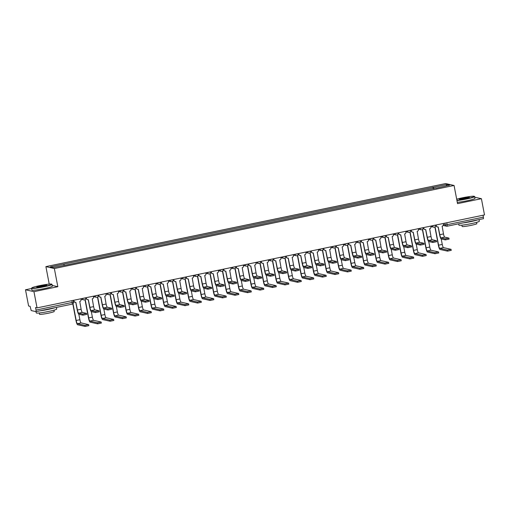 <?xml version="1.0" encoding="UTF-8"?>
<svg xmlns="http://www.w3.org/2000/svg" width="510" height="510" viewBox="0 0 510 510"><rect width="100%" height="100%" fill="white"/><g stroke="black" fill="none" stroke-linecap="round" stroke-linejoin="round"><path stroke-width="0.76" d="M31.607 288.501L25.5 289.769L28.598 306L30.09 306.331L31.225 310.571L36.038 311.642L36.038 310.086L73.587 302.137M49.234 284.102L45.9 266.622L54.353 268.515L454.066 185.462L457.534 203.649L481.402 198.69L484.5 214.927L37.051 307.893L33.953 291.663L57.821 286.703L54.353 268.515M454.066 185.462L445.612 183.568L45.9 266.622M37.051 307.893L35.553 307.562L36.038 310.086M25.5 289.769L33.953 291.663M481.402 198.69L474.772 197.204M483.123 215.207L483.486 218.675L447.225 226.198M433.851 188.623L433.36 187.323L446.817 184.531L449.654 185.168L436.197 188.133M433.36 187.323L50.311 266.915L53.148 267.552L67.001 264.843L436.197 187.96M52.237 285.447L57.821 286.703M433.251 188.745L432.958 187.24M63.769 264.116L64.196 265.257M446.817 184.531L446.18 185.889M449.049 239.113L445.364 239.878L445.166 238.82L448.889 238.081L444.714 237.131A3.124 0.593 78.3 0 1 443.496 233.931L442.138 226.153A1.664 1.632 102.6 0 0 443.432 224.19L443.298 223.482M438.135 226.982L439.594 234.645A4.207 0.797 -101.7 0 0 441.233 238.954L445.364 239.878M436.165 224.967L436.305 225.669A1.664 1.632 102.6 0 0 437.542 226.963L437.319 226.918A1.664 1.632 -77.4 0 1 436.082 225.624L435.967 225.006M437.542 226.963A1.664 1.632 102.6 0 0 438.217 226.969L439.811 234.696A3.124 0.593 78.3 0 0 441.029 237.896L445.166 238.82M451.197 250.372L447.512 251.137L447.315 250.078L451.038 249.333L443.483 247.624A3.124 0.593 78.3 0 1 442.266 244.424L441.22 238.948M447.315 250.078L439.798 248.389A3.124 0.593 78.3 0 1 438.581 245.189L435.081 226.861M434.896 226.982L438.358 245.144A4.207 0.797 -101.7 0 0 439.996 249.454L447.512 251.137M436.554 241.714L432.869 242.48L432.671 241.415L436.394 240.675L432.219 239.725A3.124 0.593 78.3 0 1 431.001 236.525L429.643 228.748A1.664 1.632 102.6 0 0 430.937 226.784L430.803 226.083M425.64 229.583L427.099 237.239A4.207 0.797 -101.7 0 0 428.738 241.549L432.869 242.48M423.67 227.562L423.804 228.27A1.664 1.632 102.6 0 0 425.04 229.564L424.824 229.513A1.664 1.632 -77.4 0 1 423.587 228.219L423.472 227.607M425.04 229.564A1.664 1.632 102.6 0 0 425.716 229.564L427.316 237.29A3.124 0.593 78.3 0 0 428.534 240.49L432.671 241.415M424.059 244.309L420.374 245.074L420.17 244.016L423.899 243.27L419.724 242.32A3.124 0.593 78.3 0 1 418.506 239.12L417.148 231.349A1.664 1.632 102.6 0 0 418.442 229.385L418.302 228.678M413.138 232.177L414.604 239.834A4.207 0.797 -101.7 0 0 416.243 244.15L420.374 245.074M411.175 230.157L411.309 230.864A1.664 1.632 102.6 0 0 412.545 232.158L412.329 232.107A1.664 1.632 -77.4 0 1 411.092 230.813L410.971 230.201M412.545 232.158A1.664 1.632 102.6 0 0 413.221 232.165L414.821 239.885A3.124 0.593 78.3 0 0 416.039 243.085L420.17 244.016M438.702 252.966L435.017 253.731L434.813 252.673L438.543 251.934L430.988 250.225A3.124 0.593 78.3 0 1 429.771 247.025L428.725 241.549M434.813 252.673L427.303 250.99A3.124 0.593 78.3 0 1 426.086 247.79L422.586 229.455M422.401 229.583L425.863 247.739A4.207 0.797 -101.7 0 0 427.501 252.048L435.017 253.731M426.207 255.561L422.522 256.332L422.318 255.268L426.048 254.528L418.487 252.82A3.124 0.593 78.3 0 1 417.269 249.619L416.23 244.143M422.318 255.268L414.802 253.585A3.124 0.593 78.3 0 1 413.584 250.384L410.091 232.05M409.906 232.177L413.368 250.333A4.207 0.797 -101.7 0 0 415.006 254.643L422.522 256.332M456.89 200.277A10.168 0.854 -10.8 0 0 466.433 198.747A10.168 0.854 -10.8 0 0 474.306 196.318A10.168 0.854 -10.8 0 0 462.309 197.823A10.168 0.854 -10.8 0 0 456.679 199.187M474.306 196.318L474.6 196.509A10.417 0.88 169.2 0 1 474.651 196.579A10.417 0.88 169.2 0 1 466.535 199.002A10.417 0.88 169.2 0 1 456.941 200.558M463.341 198.052A5.081 0.427 169.2 0 1 469.353 197.37A5.081 0.427 169.2 0 1 465.4 198.517A5.081 0.427 169.2 0 1 459.402 199.27A5.081 0.427 169.2 0 1 463.341 198.052M469.034 197.561A4.832 0.408 -10.8 0 0 463.437 198.307A4.832 0.408 -10.8 0 0 459.771 199.327M479.043 219.593L479.349 221.212A10.417 0.88 169.2 0 1 471.234 223.635A10.417 0.88 169.2 0 1 458.885 225.114L458.643 223.833M477.545 219.906A10.417 0.88 169.2 0 1 470.845 221.595A10.417 0.88 169.2 0 1 462.761 222.978M476.601 222.354L476.844 223.635A7.497 0.631 169.2 0 1 470.998 225.382A7.497 0.631 169.2 0 1 462.111 226.446L461.862 225.165M474.651 196.579L474.995 198.371A10.417 0.88 169.2 0 1 466.873 200.8A10.417 0.88 169.2 0 1 457.285 202.349M39.691 285.632A10.168 0.854 -10.8 0 0 31.792 287.92A10.168 0.854 -10.8 0 0 43.815 286.556A10.168 0.854 -10.8 0 0 51.688 284.127A10.168 0.854 -10.8 0 0 39.691 285.632M51.688 284.127L51.982 284.325A10.417 0.88 169.2 0 1 52.033 284.389A10.417 0.88 169.2 0 1 43.911 286.818A10.417 0.88 169.2 0 1 31.569 288.29A10.417 0.88 169.2 0 1 31.588 288.214L31.792 287.92M40.724 285.868A5.081 0.427 169.2 0 1 46.735 285.186A5.081 0.427 169.2 0 1 42.783 286.327A5.081 0.427 169.2 0 1 36.784 287.079A5.081 0.427 169.2 0 1 40.724 285.868M46.416 285.37A4.832 0.408 -10.8 0 0 40.819 286.123A4.832 0.408 -10.8 0 0 37.154 287.136M56.425 307.409L56.731 309.022A10.417 0.88 169.2 0 1 48.609 311.451A10.417 0.88 169.2 0 1 36.267 312.923L36.025 311.642M54.927 307.715A10.417 0.88 169.2 0 1 48.22 309.411A10.417 0.88 169.2 0 1 40.143 310.788M53.977 310.169L54.226 311.444A7.497 0.631 169.2 0 1 48.38 313.191A7.497 0.631 169.2 0 1 39.487 314.256L39.245 312.974M52.033 284.389L52.377 286.186A10.417 0.88 169.2 0 1 44.255 288.609A10.417 0.88 169.2 0 1 31.913 290.088L31.569 288.29M411.564 246.904L407.879 247.669L407.675 246.61L411.404 245.865L407.229 244.915A3.124 0.593 78.3 0 1 406.011 241.714L404.653 233.943A1.664 1.632 102.6 0 0 405.941 231.98L405.807 231.272M400.643 234.772L402.103 242.435A4.207 0.797 -101.7 0 0 403.748 246.744L407.879 247.669M398.68 232.758L398.814 233.459A1.664 1.632 102.6 0 0 400.05 234.753L399.834 234.702A1.664 1.632 -77.4 0 1 398.597 233.408L398.476 232.796M400.05 234.753A1.664 1.632 102.6 0 0 400.726 234.759L402.326 242.48A3.124 0.593 78.3 0 0 403.544 245.686L407.675 246.61M399.069 249.498L395.384 250.263L395.18 249.205L398.903 248.466L394.734 247.516A3.124 0.593 78.3 0 1 393.516 244.315L392.158 236.538A1.664 1.632 102.6 0 0 393.446 234.574L393.312 233.873M388.148 237.367L389.608 245.029A4.207 0.797 -101.7 0 0 391.246 249.339L395.384 250.263M386.185 235.352L386.319 236.053A1.664 1.632 102.6 0 0 387.555 237.348L387.339 237.303A1.664 1.632 -77.4 0 1 386.095 236.009L385.981 235.391M387.555 237.348A1.664 1.632 102.6 0 0 388.231 237.354L389.831 245.08A3.124 0.593 78.3 0 0 391.049 248.281L395.18 249.205M386.574 252.099L382.889 252.864L382.685 251.8L386.408 251.06L382.239 250.11A3.124 0.593 78.3 0 1 381.021 246.91L379.663 239.139A1.664 1.632 102.6 0 0 380.951 237.169L380.817 236.468M375.653 239.968L377.113 247.624A4.207 0.797 -101.7 0 0 378.751 251.934L382.889 252.864M373.69 237.947L373.824 238.654A1.664 1.632 102.6 0 0 375.06 239.949L374.837 239.898A1.664 1.632 -77.4 0 1 373.6 238.603L373.486 237.991M375.06 239.949A1.664 1.632 102.6 0 0 375.736 239.949L377.336 247.675A3.124 0.593 78.3 0 0 378.554 250.875L382.685 251.8M413.712 258.162L410.027 258.927L409.823 257.869L413.546 257.123L405.992 255.414A3.124 0.593 78.3 0 1 404.774 252.214L403.729 246.738M409.823 257.869L402.307 256.179A3.124 0.593 78.3 0 1 401.089 252.979L397.596 234.645M397.411 234.772L400.873 252.928A4.207 0.797 -101.7 0 0 402.511 257.244L410.027 258.927M401.217 260.757L397.532 261.522L397.328 260.463L401.051 259.717L393.497 258.009A3.124 0.593 78.3 0 1 392.279 254.809L391.234 249.339M397.328 260.463L389.812 258.78A3.124 0.593 78.3 0 1 388.594 255.574L385.101 237.246M384.91 237.367L388.378 255.529A4.207 0.797 -101.7 0 0 390.016 259.839L397.532 261.522M388.722 263.351L385.037 264.116L384.833 263.058L388.556 262.318L381.002 260.61A3.124 0.593 78.3 0 1 379.784 257.41L378.739 251.934M384.833 263.058L377.317 261.375A3.124 0.593 78.3 0 1 376.099 258.175L372.6 239.84M372.415 239.968L375.883 258.124A4.207 0.797 -101.7 0 0 377.521 262.433L385.037 264.116M374.079 254.694L370.394 255.459L370.19 254.401L373.913 253.655L369.737 252.705A3.124 0.593 78.3 0 1 368.52 249.505L367.162 241.734A1.664 1.632 102.6 0 0 368.456 239.77L368.322 239.062M363.158 242.562L364.618 250.225A4.207 0.797 -101.7 0 0 366.256 254.535L370.394 255.459M361.195 240.541L361.329 241.249A1.664 1.632 102.6 0 0 362.565 242.543L362.342 242.492A1.664 1.632 -77.4 0 1 361.106 241.198L360.991 240.586M362.565 242.543A1.664 1.632 102.6 0 0 363.241 242.55L364.835 250.27A3.124 0.593 78.3 0 0 366.053 253.47L370.19 254.401M376.221 265.952L372.536 266.717L372.338 265.653L376.061 264.913L368.507 263.205A3.124 0.593 78.3 0 1 367.289 260.004L366.244 254.528M372.338 265.653L364.822 263.97A3.124 0.593 78.3 0 1 363.604 260.769L360.105 242.435M359.92 242.562L363.381 260.718A4.207 0.797 -101.7 0 0 365.026 265.028L372.536 266.717M361.577 257.289L357.892 258.054L357.695 256.995L361.418 256.256L357.242 255.306A3.124 0.593 78.3 0 1 356.025 252.099L354.667 244.328A1.664 1.632 102.6 0 0 355.961 242.365L355.827 241.657M350.663 245.157L352.123 252.82A4.207 0.797 -101.7 0 0 353.761 257.129L357.892 258.054M348.693 243.142L348.827 243.844A1.664 1.632 102.6 0 0 350.07 245.138L349.847 245.087A1.664 1.632 -77.4 0 1 348.611 243.799L348.496 243.181M350.07 245.138A1.664 1.632 102.6 0 0 350.746 245.144L352.34 252.871A3.124 0.593 78.3 0 0 353.558 256.071L357.695 256.995M363.726 268.547L360.041 269.312L359.843 268.254L363.566 267.508L356.012 265.799A3.124 0.593 78.3 0 1 354.794 262.599L353.749 257.123M359.843 268.254L352.327 266.564A3.124 0.593 78.3 0 1 351.109 263.364L347.61 245.029M347.425 245.157L350.886 263.319A4.207 0.797 -101.7 0 0 352.525 267.629L360.041 269.312M349.082 259.883L345.397 260.655L345.2 259.59L348.923 258.851L344.747 257.901A3.124 0.593 78.3 0 1 343.53 254.7L342.172 246.923A1.664 1.632 102.6 0 0 343.466 244.959L343.332 244.258M338.162 247.758L339.628 255.414A4.207 0.797 -101.7 0 0 341.267 259.724L345.397 260.655M336.198 245.737L336.332 246.445A1.664 1.632 102.6 0 0 337.569 247.732L337.352 247.688A1.664 1.632 -77.4 0 1 336.115 246.394L336.001 245.782M337.569 247.732A1.664 1.632 102.6 0 0 338.245 247.739L339.845 255.465A3.124 0.593 78.3 0 0 341.062 258.666L345.2 259.59M351.231 271.141L347.546 271.906L347.342 270.848L351.071 270.109L343.517 268.4A3.124 0.593 78.3 0 1 342.299 265.194L341.254 259.724M347.342 270.848L339.832 269.165A3.124 0.593 78.3 0 1 338.614 265.965L335.115 247.63M334.93 247.758L338.391 265.914A4.207 0.797 -101.7 0 0 340.03 270.224L347.546 271.906M336.587 262.484L332.903 263.249L332.698 262.191L336.428 261.445L332.252 260.495A3.124 0.593 78.3 0 1 331.035 257.295L329.677 249.524A1.664 1.632 102.6 0 0 330.964 247.554L330.831 246.853M325.667 250.353L327.133 258.009A4.207 0.797 -101.7 0 0 328.772 262.325L332.903 263.249M323.703 248.332L323.837 249.039A1.664 1.632 102.6 0 0 325.074 250.333L324.857 250.282A1.664 1.632 -77.4 0 1 323.62 248.988L323.499 248.376M325.074 250.333A1.664 1.632 102.6 0 0 325.75 250.34L327.35 258.06A3.124 0.593 78.3 0 0 328.567 261.26L332.698 262.191M338.736 273.736L335.051 274.507L334.847 273.443L338.576 272.703L331.015 270.995A3.124 0.593 78.3 0 1 329.798 267.795L328.759 262.318M334.847 273.443L327.331 271.76A3.124 0.593 78.3 0 1 326.113 268.56L322.62 250.225M322.435 250.353L325.896 268.509A4.207 0.797 -101.7 0 0 327.535 272.818L335.051 274.507M324.092 265.079L320.407 265.844L320.203 264.786L323.933 264.04L319.757 263.09A3.124 0.593 78.3 0 1 318.54 259.89L317.182 252.118A1.664 1.632 102.6 0 0 318.469 250.155L318.336 249.447M313.172 252.947L314.632 260.61A4.207 0.797 -101.7 0 0 316.276 264.919L320.407 265.844M311.208 250.933L311.342 251.634A1.664 1.632 102.6 0 0 312.579 252.928L312.362 252.877A1.664 1.632 -77.4 0 1 311.125 251.583L311.004 250.971M312.579 252.928A1.664 1.632 102.6 0 0 313.255 252.934L314.855 260.655A3.124 0.593 78.3 0 0 316.072 263.855L320.203 264.786M311.597 267.673L307.912 268.438L307.708 267.38L311.431 266.641L307.262 265.691A3.124 0.593 78.3 0 1 306.045 262.491L304.687 254.713A1.664 1.632 102.6 0 0 305.974 252.75L305.841 252.042M300.677 255.542L302.137 263.205A4.207 0.797 -101.7 0 0 303.775 267.514L307.912 268.438M298.713 253.527L298.847 254.229A1.664 1.632 102.6 0 0 300.084 255.523L299.867 255.478A1.664 1.632 -77.4 0 1 298.624 254.184L298.509 253.566M300.084 255.523A1.664 1.632 102.6 0 0 300.76 255.529L302.36 263.256A3.124 0.593 78.3 0 0 303.577 266.456L307.708 267.38M299.102 270.274L295.417 271.039L295.213 269.975L298.936 269.235L294.767 268.285A3.124 0.593 78.3 0 1 293.55 265.085L292.192 257.308A1.664 1.632 102.6 0 0 293.479 255.344L293.346 254.643M288.182 258.143L289.642 265.799A4.207 0.797 -101.7 0 0 291.28 270.109L295.417 271.039M286.218 256.122L286.352 256.83A1.664 1.632 102.6 0 0 287.589 258.124L287.366 258.073A1.664 1.632 -77.4 0 1 286.129 256.779L286.014 256.167M287.589 258.124A1.664 1.632 102.6 0 0 288.265 258.124L289.865 265.85A3.124 0.593 78.3 0 0 291.082 269.05L295.213 269.975M286.607 272.869L282.923 273.634L282.719 272.576L286.441 271.83L282.266 270.88A3.124 0.593 78.3 0 1 281.048 267.68L279.69 259.909A1.664 1.632 102.6 0 0 280.984 257.945L280.851 257.238M275.687 260.737L277.147 268.394A4.207 0.797 -101.7 0 0 278.785 272.71L282.923 273.634M273.723 258.717L273.857 259.424A1.664 1.632 102.6 0 0 275.094 260.718L274.871 260.667A1.664 1.632 -77.4 0 1 273.634 259.373L273.519 258.761M275.094 260.718A1.664 1.632 102.6 0 0 275.77 260.725L277.363 268.445A3.124 0.593 78.3 0 0 278.581 271.645L282.719 272.576M274.106 275.464L270.421 276.229L270.224 275.17L273.947 274.431L269.771 273.475A3.124 0.593 78.3 0 1 268.553 270.274L267.195 262.503A1.664 1.632 102.6 0 0 268.49 260.54L268.356 259.832M263.192 263.332L264.652 270.995A4.207 0.797 -101.7 0 0 266.29 275.304L270.421 276.229M261.222 261.318L261.356 262.019A1.664 1.632 102.6 0 0 262.599 263.313L262.376 263.262A1.664 1.632 -77.4 0 1 261.139 261.974L261.024 261.356M262.599 263.313A1.664 1.632 102.6 0 0 263.275 263.319L264.868 271.039A3.124 0.593 78.3 0 0 266.086 274.246L270.224 275.17M261.611 278.058L257.926 278.83L257.728 277.765L261.452 277.026L257.276 276.076A3.124 0.593 78.3 0 1 256.058 272.875L254.7 265.098A1.664 1.632 102.6 0 0 255.994 263.135L255.861 262.433M250.69 265.933L252.157 273.589A4.207 0.797 -101.7 0 0 253.795 277.899L257.926 278.83M248.727 263.912L248.861 264.62A1.664 1.632 102.6 0 0 250.098 265.908L249.881 265.863A1.664 1.632 -77.4 0 1 248.644 264.569L248.523 263.957M250.098 265.908A1.664 1.632 102.6 0 0 250.773 265.914L252.373 273.64A3.124 0.593 78.3 0 0 253.591 276.841L257.728 277.765M326.241 276.337L322.556 277.102L322.352 276.037L326.075 275.298L318.52 273.589A3.124 0.593 78.3 0 1 317.303 270.389L316.257 264.913M322.352 276.037L314.836 274.354A3.124 0.593 78.3 0 1 313.618 271.154L310.125 252.82M309.933 252.947L313.401 271.103A4.207 0.797 -101.7 0 0 315.04 275.419L322.556 277.102M313.746 278.932L310.061 279.697L309.857 278.638L313.58 277.893L306.025 276.184A3.124 0.593 78.3 0 1 304.808 272.984L303.762 267.514M309.857 278.638L302.341 276.949A3.124 0.593 78.3 0 1 301.123 273.749L297.63 255.421M297.438 255.542L300.906 273.704A4.207 0.797 -101.7 0 0 302.545 278.014L310.061 279.697M301.251 281.526L297.566 282.291L297.362 281.233L301.085 280.494L293.53 278.785A3.124 0.593 78.3 0 1 292.313 275.585L291.267 270.109M297.362 281.233L289.846 279.55A3.124 0.593 78.3 0 1 288.628 276.35L285.128 258.015M284.943 258.143L288.411 276.299A4.207 0.797 -101.7 0 0 290.05 280.608L297.566 282.291M288.749 284.127L285.065 284.892L284.867 283.828L288.59 283.088L281.035 281.38A3.124 0.593 78.3 0 1 279.818 278.179L278.772 272.703M284.867 283.828L277.351 282.145A3.124 0.593 78.3 0 1 276.133 278.945L272.633 260.61M272.448 260.737L275.91 278.894A4.207 0.797 -101.7 0 0 277.555 283.203L285.065 284.892M276.254 286.722L272.57 287.487L272.365 286.429L276.095 285.683L268.541 283.974A3.124 0.593 78.3 0 1 267.323 280.774L266.277 275.298M272.365 286.429L264.856 284.739A3.124 0.593 78.3 0 1 263.638 281.539L260.138 263.205M259.953 263.332L263.415 281.494A4.207 0.797 -101.7 0 0 265.053 285.804L272.57 287.487M263.759 289.317L260.074 290.082L259.87 289.023L263.6 288.277L256.045 286.575A3.124 0.593 78.3 0 1 254.828 283.369L253.782 277.899M259.87 289.023L252.361 287.34A3.124 0.593 78.3 0 1 251.143 284.14L247.643 265.806M247.458 265.933L250.92 284.089A4.207 0.797 -101.7 0 0 252.558 288.399L260.074 290.082M249.116 280.659L245.431 281.424L245.227 280.36L248.956 279.62L244.781 278.67A3.124 0.593 78.3 0 1 243.563 275.47L242.205 267.699A1.664 1.632 102.6 0 0 243.493 265.729L243.359 265.028M238.195 268.528L239.662 276.184A4.207 0.797 -101.7 0 0 241.3 280.494L245.431 281.424M236.232 266.507L236.366 267.214A1.664 1.632 102.6 0 0 237.603 268.509L237.386 268.458A1.664 1.632 -77.4 0 1 236.149 267.163L236.028 266.551M237.603 268.509A1.664 1.632 102.6 0 0 238.278 268.509L239.878 276.235A3.124 0.593 78.3 0 0 241.096 279.435L245.227 280.36M251.264 291.911L247.579 292.676L247.375 291.618L251.105 290.878L243.544 289.17A3.124 0.593 78.3 0 1 242.326 285.97L241.287 280.494M247.375 291.618L239.859 289.935A3.124 0.593 78.3 0 1 238.642 286.735L235.148 268.4M234.963 268.528L238.425 286.684A4.207 0.797 -101.7 0 0 240.063 290.993L247.579 292.676M236.621 283.254L232.936 284.019L232.732 282.961L236.462 282.215L232.286 281.265A3.124 0.593 78.3 0 1 231.068 278.065L229.71 270.294A1.664 1.632 102.6 0 0 230.998 268.33L230.864 267.623M225.701 271.122L227.16 278.785A4.207 0.797 -101.7 0 0 228.805 283.095L232.936 284.019M223.737 269.101L223.871 269.809A1.664 1.632 102.6 0 0 225.108 271.103L224.891 271.052A1.664 1.632 -77.4 0 1 223.654 269.758L223.533 269.146M225.108 271.103A1.664 1.632 102.6 0 0 225.783 271.11L227.383 278.83A3.124 0.593 78.3 0 0 228.601 282.03L232.732 282.961M238.769 294.512L235.084 295.277L234.88 294.213L238.603 293.473L231.049 291.765A3.124 0.593 78.3 0 1 229.831 288.564L228.786 283.088M234.88 294.213L227.364 292.53A3.124 0.593 78.3 0 1 226.147 289.329L222.653 270.995M222.462 271.122L225.93 289.278A4.207 0.797 -101.7 0 0 227.568 293.588L235.084 295.277M224.126 285.849L220.441 286.614L220.237 285.555L223.96 284.816L219.791 283.866A3.124 0.593 78.3 0 1 218.573 280.659L217.215 272.888A1.664 1.632 102.6 0 0 218.503 270.925L218.369 270.217M213.205 273.717L214.665 281.38A4.207 0.797 -101.7 0 0 216.304 285.689L220.441 286.614M211.242 271.702L211.376 272.404A1.664 1.632 102.6 0 0 212.613 273.698L212.396 273.647A1.664 1.632 -77.4 0 1 211.153 272.359L211.038 271.741M212.613 273.698A1.664 1.632 102.6 0 0 213.288 273.704L214.888 281.431A3.124 0.593 78.3 0 0 216.106 284.631L220.237 285.555M226.274 297.107L222.589 297.872L222.385 296.814L226.108 296.068L218.554 294.359A3.124 0.593 78.3 0 1 217.337 291.159L216.291 285.683M222.385 296.814L214.869 295.124A3.124 0.593 78.3 0 1 213.652 291.924L210.158 273.589M209.967 273.717L213.435 291.879A4.207 0.797 -101.7 0 0 215.073 296.189L222.589 297.872M211.631 288.45L207.946 289.215L207.742 288.15L211.465 287.41L207.296 286.461A3.124 0.593 78.3 0 1 206.078 283.26L204.72 275.483A1.664 1.632 102.6 0 0 206.008 273.519L205.874 272.818M200.71 276.318L202.17 283.974A4.207 0.797 -101.7 0 0 203.809 288.284L207.946 289.215M198.747 274.297L198.881 275.005A1.664 1.632 102.6 0 0 200.118 276.299L199.894 276.248A1.664 1.632 -77.4 0 1 198.658 274.954L198.543 274.342M200.118 276.299A1.664 1.632 102.6 0 0 200.793 276.299L202.393 284.025A3.124 0.593 78.3 0 0 203.611 287.226L207.742 288.15M213.773 299.702L210.088 300.466L209.891 299.408L213.613 298.669L206.059 296.96A3.124 0.593 78.3 0 1 204.841 293.76L203.796 288.284M209.891 299.408L202.374 297.725A3.124 0.593 78.3 0 1 201.157 294.525L197.657 276.19M197.472 276.318L200.94 294.474A4.207 0.797 -101.7 0 0 202.578 298.784L210.088 300.466M199.136 291.044L195.451 291.809L195.247 290.751L198.97 290.005L194.794 289.055A3.124 0.593 78.3 0 1 193.577 285.855L192.219 278.084A1.664 1.632 102.6 0 0 193.513 276.12L193.379 275.413M188.215 278.913L189.675 286.569A4.207 0.797 -101.7 0 0 191.314 290.885L195.451 291.809M186.246 276.892L186.386 277.599A1.664 1.632 102.6 0 0 187.623 278.894L187.399 278.842A1.664 1.632 -77.4 0 1 186.163 277.548L186.048 276.936M187.623 278.894A1.664 1.632 102.6 0 0 188.298 278.9L189.892 286.62A3.124 0.593 78.3 0 0 191.11 289.82L195.247 290.751M201.278 302.296L197.593 303.067L197.395 302.003L201.119 301.263L193.564 299.555A3.124 0.593 78.3 0 1 192.346 296.355L191.301 290.878M197.395 302.003L189.879 300.32A3.124 0.593 78.3 0 1 188.662 297.12L185.162 278.785M184.977 278.913L188.439 297.069A4.207 0.797 -101.7 0 0 190.083 301.378L197.593 303.067M186.634 293.639L182.95 294.404L182.752 293.346L186.475 292.6L182.299 291.65A3.124 0.593 78.3 0 1 181.082 288.45L179.724 280.678A1.664 1.632 102.6 0 0 181.018 278.715L180.884 278.007M175.72 281.507L177.18 289.17A4.207 0.797 -101.7 0 0 178.819 293.479L182.95 294.404M173.751 279.493L173.884 280.194A1.664 1.632 102.6 0 0 175.128 281.488L174.904 281.437A1.664 1.632 -77.4 0 1 173.668 280.143L173.553 279.531M175.128 281.488A1.664 1.632 102.6 0 0 175.803 281.494L177.397 289.215A3.124 0.593 78.3 0 0 178.615 292.415L182.752 293.346M188.783 304.897L185.098 305.662L184.894 304.597L188.623 303.858L181.069 302.149A3.124 0.593 78.3 0 1 179.851 298.949L178.806 293.473M184.894 304.597L177.384 302.914A3.124 0.593 78.3 0 1 176.167 299.714L172.667 281.38M172.482 281.507L175.944 299.663A4.207 0.797 -101.7 0 0 177.582 303.979L185.098 305.662M174.139 296.233L170.455 296.998L170.251 295.94L173.98 295.201L169.804 294.251A3.124 0.593 78.3 0 1 168.587 291.051L167.229 283.273A1.664 1.632 102.6 0 0 168.523 281.31L168.383 280.608M163.219 284.102L164.685 291.765A4.207 0.797 -101.7 0 0 166.324 296.074L170.455 296.998M161.256 282.087L161.389 282.789A1.664 1.632 102.6 0 0 162.626 284.083L162.409 284.038A1.664 1.632 -77.4 0 1 161.173 282.744L161.052 282.126M162.626 284.083A1.664 1.632 102.6 0 0 163.302 284.089L164.902 291.816A3.124 0.593 78.3 0 0 166.12 295.016L170.251 295.94M176.288 307.492L172.603 308.257L172.399 307.198L176.128 306.453L168.574 304.744A3.124 0.593 78.3 0 1 167.356 301.544L166.311 296.074M172.399 307.198L164.889 305.515A3.124 0.593 78.3 0 1 163.672 302.309L160.172 283.981M159.987 284.102L163.449 302.264A4.207 0.797 -101.7 0 0 165.087 306.574L172.603 308.257M161.644 298.834L157.96 299.599L157.756 298.535L161.485 297.795L157.309 296.845A3.124 0.593 78.3 0 1 156.092 293.645L154.734 285.868A1.664 1.632 102.6 0 0 156.022 283.904L155.888 283.203M150.724 286.703L152.184 294.359A4.207 0.797 -101.7 0 0 153.829 298.669L157.96 299.599M148.761 284.682L148.894 285.39A1.664 1.632 102.6 0 0 150.131 286.684L149.914 286.633A1.664 1.632 -77.4 0 1 148.678 285.339L148.557 284.727M150.131 286.684A1.664 1.632 102.6 0 0 150.807 286.684L152.407 294.41A3.124 0.593 78.3 0 0 153.625 297.61L157.756 298.535M163.793 310.086L160.108 310.851L159.904 309.793L163.627 309.054L156.073 307.345A3.124 0.593 78.3 0 1 154.855 304.145L153.816 298.669M159.904 309.793L152.388 308.11A3.124 0.593 78.3 0 1 151.17 304.91L147.677 286.575M147.492 286.703L150.954 304.859A4.207 0.797 -101.7 0 0 152.592 309.168L160.108 310.851M149.149 301.429L145.465 302.194L145.261 301.136L148.99 300.39L144.814 299.44A3.124 0.593 78.3 0 1 143.597 296.24L142.239 288.469A1.664 1.632 102.6 0 0 143.527 286.505L143.393 285.798M138.229 289.298L139.689 296.96A4.207 0.797 -101.7 0 0 141.334 301.27L145.465 302.194M136.266 287.277L136.399 287.984A1.664 1.632 102.6 0 0 137.636 289.278L137.419 289.227A1.664 1.632 -77.4 0 1 136.183 287.933L136.062 287.321M137.636 289.278A1.664 1.632 102.6 0 0 138.312 289.285L139.912 297.005A3.124 0.593 78.3 0 0 141.13 300.205L145.261 301.136M151.298 312.687L147.613 313.452L147.409 312.388L151.132 311.648L143.578 309.94A3.124 0.593 78.3 0 1 142.36 306.74L141.315 301.263M147.409 312.388L139.893 310.705A3.124 0.593 78.3 0 1 138.675 307.505L135.182 289.17M134.991 289.298L138.459 307.453A4.207 0.797 -101.7 0 0 140.097 311.763L147.613 313.452M136.655 304.024L132.97 304.789L132.766 303.73L136.489 302.991L132.32 302.041A3.124 0.593 78.3 0 1 131.102 298.834L129.744 291.063A1.664 1.632 102.6 0 0 131.032 289.1L130.898 288.392M125.734 291.892L127.194 299.555A4.207 0.797 -101.7 0 0 128.832 303.864L132.97 304.789M123.771 289.878L123.904 290.579A1.664 1.632 102.6 0 0 125.141 291.873L124.918 291.822A1.664 1.632 -77.4 0 1 123.681 290.534L123.567 289.916M125.141 291.873A1.664 1.632 102.6 0 0 125.817 291.879L127.417 299.606A3.124 0.593 78.3 0 0 128.635 302.806L132.766 303.73M138.803 315.282L135.118 316.047L134.914 314.989L138.637 314.243L131.083 312.534A3.124 0.593 78.3 0 1 129.865 309.334L128.82 303.858M134.914 314.989L127.398 313.299A3.124 0.593 78.3 0 1 126.18 310.099L122.687 291.765M122.496 291.892L125.964 310.054A4.207 0.797 -101.7 0 0 127.602 314.364L135.118 316.047M124.159 306.618L120.475 307.39L120.271 306.325L123.994 305.586L119.825 304.636A3.124 0.593 78.3 0 1 118.607 301.435L117.249 293.658A1.664 1.632 102.6 0 0 118.537 291.695L118.403 290.993M113.239 294.493L114.699 302.149A4.207 0.797 -101.7 0 0 116.337 306.459L120.475 307.39M111.276 292.472L111.409 293.18A1.664 1.632 102.6 0 0 112.646 294.468L112.423 294.423A1.664 1.632 -77.4 0 1 111.186 293.129L111.072 292.517M112.646 294.468A1.664 1.632 102.6 0 0 113.322 294.474L114.922 302.2A3.124 0.593 78.3 0 0 116.14 305.401L120.271 306.325M126.301 317.877L122.617 318.642L122.419 317.583L126.142 316.837L118.588 315.135A3.124 0.593 78.3 0 1 117.37 311.929L116.325 306.459M122.419 317.583L114.903 315.9A3.124 0.593 78.3 0 1 113.685 312.7L110.185 294.366M110.001 294.493L113.462 312.649A4.207 0.797 -101.7 0 0 115.107 316.959L122.617 318.642M111.658 309.219L107.973 309.984L107.776 308.92L111.499 308.18L107.323 307.23A3.124 0.593 78.3 0 1 106.105 304.03L104.748 296.259A1.664 1.632 102.6 0 0 106.042 294.289L105.908 293.588M100.744 297.088L102.204 304.744A4.207 0.797 -101.7 0 0 103.842 309.054L107.973 309.984M98.774 295.067L98.914 295.774A1.664 1.632 102.6 0 0 100.151 297.069L99.928 297.018A1.664 1.632 -77.4 0 1 98.691 295.724L98.577 295.111M100.151 297.069A1.664 1.632 102.6 0 0 100.827 297.069L102.421 304.795A3.124 0.593 78.3 0 0 103.638 307.995L107.776 308.92M113.806 320.471L110.122 321.236L109.924 320.178L113.647 319.438L106.093 317.73A3.124 0.593 78.3 0 1 104.875 314.53L103.83 309.054M109.924 320.178L102.408 318.495A3.124 0.593 78.3 0 1 101.19 315.295L97.691 296.96M97.506 297.088L100.967 315.244A4.207 0.797 -101.7 0 0 102.612 319.553L110.122 321.236M99.163 311.814L95.478 312.579L95.281 311.521L99.004 310.775L94.828 309.825A3.124 0.593 78.3 0 1 93.611 306.625L92.253 298.854A1.664 1.632 102.6 0 0 93.547 296.89L93.413 296.183M88.249 299.682L89.709 307.345A4.207 0.797 -101.7 0 0 91.347 311.655L95.478 312.579M86.279 297.668L86.413 298.369A1.664 1.632 102.6 0 0 87.656 299.663L87.433 299.612A1.664 1.632 -77.4 0 1 86.196 298.318L86.082 297.706M87.656 299.663A1.664 1.632 102.6 0 0 88.332 299.67L89.926 307.39A3.124 0.593 78.3 0 0 91.143 310.59L95.281 311.521M101.311 323.072L97.627 323.837L97.423 322.773L101.152 322.033L93.598 320.325A3.124 0.593 78.3 0 1 92.38 317.124L91.335 311.648M97.423 322.773L89.913 321.09A3.124 0.593 78.3 0 1 88.695 317.889L85.195 299.555M85.011 299.682L88.472 317.838A4.207 0.797 -101.7 0 0 90.111 322.154L97.627 323.837M86.668 314.409L82.983 315.174L82.779 314.115L86.509 313.376L82.333 312.426A3.124 0.593 78.3 0 1 81.115 309.226L79.758 301.448A1.664 1.632 102.6 0 0 81.052 299.485L80.911 298.777M75.748 302.277L77.214 309.94A4.207 0.797 -101.7 0 0 78.852 314.249L82.983 315.174M73.784 300.262L73.918 300.964A1.664 1.632 102.6 0 0 75.155 302.258L74.938 302.213A1.664 1.632 -77.4 0 1 73.701 300.919L73.58 300.301M75.155 302.258A1.664 1.632 102.6 0 0 75.831 302.264L77.431 309.991A3.124 0.593 78.3 0 0 78.648 313.191L82.779 314.115M88.816 325.667L85.132 326.432L84.928 325.374L88.657 324.628L81.096 322.919A3.124 0.593 78.3 0 1 79.885 319.719L78.84 314.243M84.928 325.374L77.412 323.684A3.124 0.593 78.3 0 1 76.2 320.484L73.013 303.781M72.828 303.909L75.977 320.439A4.207 0.797 -101.7 0 0 77.616 324.749L85.132 326.432M82.244 298.503L85.769 297.91M94.739 295.908L98.264 295.315M107.234 293.314L110.759 292.721M119.729 290.713L123.261 290.12M132.224 288.118L135.756 287.525M144.719 285.523L148.251 284.931M157.214 282.929L160.746 282.336M169.715 280.328L173.241 279.735M182.21 277.733L185.736 277.14M194.705 275.139L198.237 274.546M207.2 272.538L210.732 271.945M219.695 269.943L223.227 269.35M232.19 267.348L235.722 266.755M244.685 264.754L248.217 264.161M257.187 262.153L260.712 261.56M269.682 259.558L273.207 258.965M282.177 256.963L285.708 256.371M294.672 254.369L298.203 253.776M307.167 251.768L310.698 251.175M319.662 249.173L323.193 248.58M332.163 246.579L335.688 245.986M344.658 243.978L348.183 243.385M357.153 241.383L360.678 240.79M369.648 238.788L373.18 238.195M382.143 236.194L385.675 235.601M394.638 233.593L398.17 233M407.133 230.998L410.665 230.405M419.634 228.403L423.16 227.811M432.129 225.802L435.655 225.21M73.281 300.365L73.618 302.162A1.664 1.664 0 0 1 72.324 304.107L36.063 311.629L72.324 304.107L71.961 300.639M443.464 224.508L445.262 224.916L447.2 224.655L483.486 217.12M444.924 223.144L445.262 224.916A1.664 1.632 -77.4 0 0 446.499 226.204A1.664 1.664 0 0 0 447.2 226.21L446.836 222.749M82.543 298.439L82.569 298.579A1.664 1.632 102.6 0 0 84.481 299.874M95.038 295.845L95.064 295.978A1.664 1.632 102.6 0 0 96.977 297.279M107.534 293.25L107.559 293.384A1.664 1.632 102.6 0 0 109.471 294.684M120.028 290.655L120.054 290.789A1.664 1.632 102.6 0 0 121.966 292.083M132.523 288.054L132.549 288.195A1.664 1.632 102.6 0 0 134.461 289.489M145.018 285.46L145.044 285.594A1.664 1.632 102.6 0 0 146.957 286.894M157.513 282.865L157.539 282.999A1.664 1.632 102.6 0 0 159.458 284.299M170.015 280.27L170.04 280.404A1.664 1.632 102.6 0 0 171.953 281.698M182.51 277.669L182.535 277.803A1.664 1.632 102.6 0 0 184.448 279.104M195.005 275.075L195.03 275.209A1.664 1.632 102.6 0 0 196.943 276.509M207.5 272.48L207.525 272.614A1.664 1.632 102.6 0 0 209.438 273.915M219.995 269.879L220.02 270.019A1.664 1.632 102.6 0 0 221.933 271.314M232.49 267.285L232.515 267.418A1.664 1.632 102.6 0 0 234.428 268.719M244.985 264.69L245.017 264.824A1.664 1.632 102.6 0 0 246.929 266.124M257.486 262.095L257.512 262.229A1.664 1.632 102.6 0 0 259.424 263.523M269.981 259.494L270.007 259.628A1.664 1.632 102.6 0 0 271.919 260.929M282.476 256.9L282.502 257.034A1.664 1.632 102.6 0 0 284.414 258.334M294.971 254.305L294.997 254.439A1.664 1.632 102.6 0 0 296.909 255.739M307.466 251.704L307.492 251.844A1.664 1.632 102.6 0 0 309.404 253.138M319.961 249.109L319.987 249.243A1.664 1.632 102.6 0 0 321.899 250.544M332.456 246.515L332.488 246.649A1.664 1.632 102.6 0 0 334.401 247.949M344.958 243.92L344.983 244.054A1.664 1.632 102.6 0 0 346.896 245.355M357.453 241.319L357.478 241.459A1.664 1.632 102.6 0 0 359.391 242.754M369.948 238.725L369.973 238.858A1.664 1.632 102.6 0 0 371.886 240.159M382.443 236.13L382.468 236.264A1.664 1.632 102.6 0 0 384.381 237.564M394.938 233.535L394.963 233.669A1.664 1.632 102.6 0 0 396.876 234.963M407.433 230.934L407.458 231.068A1.664 1.632 102.6 0 0 409.377 232.369M419.934 228.34L419.959 228.474A1.664 1.632 102.6 0 0 421.872 229.774M432.429 225.745L432.454 225.879A1.664 1.632 102.6 0 0 434.367 227.179M443.171 225.458L446.499 226.204A1.664 1.632 -77.4 0 0 447.174 226.21L483.486 218.675M443.496 233.931L439.811 234.696M444.714 237.131L441.029 237.896M438.581 245.189L442.266 244.424M439.798 248.389L443.483 247.624M431.001 236.525L427.316 237.29M432.219 239.725L428.534 240.49M418.506 239.12L414.821 239.885M419.724 242.32L416.039 243.085M426.086 247.79L429.771 247.025M427.303 250.99L430.988 250.225M413.584 250.384L417.269 249.619M414.802 253.585L418.487 252.82M406.011 241.714L402.326 242.48M407.229 244.915L403.544 245.686M393.516 244.315L389.831 245.08M394.734 247.516L391.049 248.281M381.021 246.91L377.336 247.675M382.239 250.11L378.554 250.875M401.089 252.979L404.774 252.214M402.307 256.179L405.992 255.414M388.594 255.574L392.279 254.809M389.812 258.78L393.497 258.009M376.099 258.175L379.784 257.41M377.317 261.375L381.002 260.61M368.52 249.505L364.835 250.27M369.737 252.705L366.053 253.47M363.604 260.769L367.289 260.004M364.822 263.97L368.507 263.205M356.025 252.099L352.34 252.871M357.242 255.306L353.558 256.071M351.109 263.364L354.794 262.599M352.327 266.564L356.012 265.799M343.53 254.7L339.845 255.465M344.747 257.901L341.062 258.666M338.614 265.965L342.299 265.194M339.832 269.165L343.517 268.4M331.035 257.295L327.35 258.06M332.252 260.495L328.567 261.26M326.113 268.56L329.798 267.795M327.331 271.76L331.015 270.995M318.54 259.89L314.855 260.655M319.757 263.09L316.072 263.855M306.045 262.491L302.36 263.256M307.262 265.691L303.577 266.456M293.55 265.085L289.865 265.85M294.767 268.285L291.082 269.05M281.048 267.68L277.363 268.445M282.266 270.88L278.581 271.645M268.553 270.274L264.868 271.039M269.771 273.475L266.086 274.246M256.058 272.875L252.373 273.64M257.276 276.076L253.591 276.841M313.618 271.154L317.303 270.389M314.836 274.354L318.52 273.589M301.123 273.749L304.808 272.984M302.341 276.949L306.025 276.184M288.628 276.35L292.313 275.585M289.846 279.55L293.53 278.785M276.133 278.945L279.818 278.179M277.351 282.145L281.035 281.38M263.638 281.539L267.323 280.774M264.856 284.739L268.541 283.974M251.143 284.14L254.828 283.369M252.361 287.34L256.045 286.575M243.563 275.47L239.878 276.235M244.781 278.67L241.096 279.435M238.642 286.735L242.326 285.97M239.859 289.935L243.544 289.17M231.068 278.065L227.383 278.83M232.286 281.265L228.601 282.03M226.147 289.329L229.831 288.564M227.364 292.53L231.049 291.765M218.573 280.659L214.888 281.431M219.791 283.866L216.106 284.631M213.652 291.924L217.337 291.159M214.869 295.124L218.554 294.359M206.078 283.26L202.393 284.025M207.296 286.461L203.611 287.226M201.157 294.525L204.841 293.76M202.374 297.725L206.059 296.96M193.577 285.855L189.892 286.62M194.794 289.055L191.11 289.82M188.662 297.12L192.346 296.355M189.879 300.32L193.564 299.555M181.082 288.45L177.397 289.215M182.299 291.65L178.615 292.415M176.167 299.714L179.851 298.949M177.384 302.914L181.069 302.149M168.587 291.051L164.902 291.816M169.804 294.251L166.12 295.016M163.672 302.309L167.356 301.544M164.889 305.515L168.574 304.744M156.092 293.645L152.407 294.41M157.309 296.845L153.625 297.61M151.17 304.91L154.855 304.145M152.388 308.11L156.073 307.345M143.597 296.24L139.912 297.005M144.814 299.44L141.13 300.205M138.675 307.505L142.36 306.74M139.893 310.705L143.578 309.94M131.102 298.834L127.417 299.606M132.32 302.041L128.635 302.806M126.18 310.099L129.865 309.334M127.398 313.299L131.083 312.534M118.607 301.435L114.922 302.2M119.825 304.636L116.14 305.401M113.685 312.7L117.37 311.929M114.903 315.9L118.588 315.135M106.105 304.03L102.421 304.795M107.323 307.23L103.638 307.995M101.19 315.295L104.875 314.53M102.408 318.495L106.093 317.73M93.611 306.625L89.926 307.39M94.828 309.825L91.143 310.59M88.695 317.889L92.38 317.124M89.913 321.09L93.598 320.325M81.115 309.226L77.431 309.991M82.333 312.426L78.648 313.191M76.2 320.484L79.885 319.719M77.412 323.684L81.096 322.919M85.776 297.77L85.807 297.929A1.664 1.664 0 0 1 83.806 299.874L81.001 299.242M98.271 295.175L98.302 295.335A1.664 1.664 0 0 1 96.301 297.273L93.496 296.648M110.766 292.574L110.797 292.74A1.664 1.664 0 0 1 108.796 294.678L105.997 294.047M123.261 289.98L123.292 290.145A1.664 1.664 0 0 1 121.291 292.083L118.492 291.452M135.756 287.385L135.787 287.544A1.664 1.664 0 0 1 133.786 289.482L130.987 288.858M148.257 284.79L148.282 284.95A1.664 1.664 0 0 1 146.281 286.888L143.482 286.263M160.752 282.189L160.784 282.355A1.664 1.664 0 0 1 158.782 284.293L155.977 283.662M173.247 279.595L173.279 279.754A1.664 1.664 0 0 1 171.277 281.698L168.472 281.067M185.742 277L185.774 277.159A1.664 1.664 0 0 1 183.772 279.097L180.967 278.473M198.237 274.405L198.269 274.565A1.664 1.664 0 0 1 196.267 276.503L193.469 275.878M210.732 271.804L210.764 271.97A1.664 1.664 0 0 1 208.762 273.908L205.963 273.277M223.227 269.21L223.259 269.369A1.664 1.664 0 0 1 221.257 271.307L218.458 270.683M235.728 266.615L235.754 266.775A1.664 1.664 0 0 1 233.752 268.713L230.953 268.088M248.223 264.014L248.255 264.18A1.664 1.664 0 0 1 246.253 266.118L243.448 265.487M260.718 261.42L260.75 261.585A1.664 1.664 0 0 1 258.748 263.523L255.944 262.892M273.213 258.825L273.245 258.984A1.664 1.664 0 0 1 271.243 260.922L268.445 260.298M285.708 256.23L285.74 256.39A1.664 1.664 0 0 1 283.738 258.328L280.94 257.703M298.203 253.629L298.235 253.795A1.664 1.664 0 0 1 296.233 255.733L293.435 255.102M310.698 251.035L310.73 251.194A1.664 1.664 0 0 1 308.728 253.138L305.93 252.507M323.2 248.44L323.225 248.599A1.664 1.664 0 0 1 321.224 250.537L318.425 249.913M335.695 245.845L335.727 246.005A1.664 1.664 0 0 1 333.725 247.943L330.92 247.318M348.19 243.244L348.222 243.41A1.664 1.664 0 0 1 346.22 245.348L343.415 244.717M360.685 240.65L360.717 240.809A1.664 1.664 0 0 1 358.715 242.747L355.916 242.123M373.18 238.055L373.212 238.215A1.664 1.664 0 0 1 371.21 240.153L368.411 239.528M385.675 235.454L385.707 235.62A1.664 1.664 0 0 1 383.705 237.558L380.906 236.927M398.176 232.86L398.202 233.025A1.664 1.664 0 0 1 396.2 234.963L393.401 234.332M410.671 230.265L410.703 230.424A1.664 1.664 0 0 1 408.701 232.362L405.896 231.738M423.166 227.67L423.198 227.83A1.664 1.664 0 0 1 421.196 229.768L418.391 229.143M435.661 225.069L435.693 225.235A1.664 1.664 0 0 1 433.691 227.173L430.886 226.542M449.093 239.139L448.889 238.081M451.242 250.397L451.038 249.333M436.598 241.734L436.394 240.675M424.097 244.335L423.899 243.27M438.74 252.992L438.543 251.934M426.245 255.587L426.048 254.528M411.602 246.929L411.404 245.865M399.107 249.524L398.903 248.466M386.612 252.118L386.408 251.06M413.75 258.181L413.546 257.123M401.255 260.782L401.051 259.717M388.76 263.377L388.556 262.318M374.117 254.719L373.913 253.655M376.265 265.971L376.061 264.913M361.622 257.314L361.418 256.256M363.77 268.572L363.566 267.508M349.127 259.909L348.923 258.851M351.269 271.167L351.071 270.109M336.625 262.503L336.428 261.445M338.774 273.762L338.576 272.703M324.13 265.104L323.933 264.04M311.635 267.699L311.431 266.641M299.14 270.294L298.936 269.235M286.645 272.895L286.441 271.83M274.151 275.489L273.947 274.431M261.655 278.084L261.452 277.026M326.279 276.356L326.075 275.298M313.784 278.957L313.58 277.893M301.289 281.552L301.085 280.494M288.794 284.147L288.59 283.088M276.299 286.748L276.095 285.683M263.798 289.342L263.6 288.277M249.154 280.678L248.956 279.62M251.302 291.937L251.105 290.878M236.659 283.279L236.462 282.215M238.808 294.531L238.603 293.473M224.164 285.874L223.96 284.816M226.312 297.132L226.108 296.068M211.669 288.469L211.465 287.41M213.817 299.727L213.613 298.669M199.174 291.07L198.97 290.005M201.322 302.322L201.119 301.263M186.679 293.664L186.475 292.6M188.827 304.916L188.623 303.858M174.184 296.259L173.98 295.201M176.326 307.517L176.128 306.453M161.683 298.854L161.485 297.795M163.831 310.112L163.627 309.054M149.188 301.455L148.99 300.39M151.336 312.706L151.132 311.648M136.693 304.049L136.489 302.991M138.841 315.308L138.637 314.243M124.198 306.644L123.994 305.586M126.346 317.902L126.142 316.837M111.703 309.238L111.499 308.18M113.851 320.497L113.647 319.438M99.208 311.839L99.004 310.775M101.35 323.091L101.152 322.033M86.713 314.434L86.509 313.376M88.855 325.692L88.657 324.628"/></g></svg>
